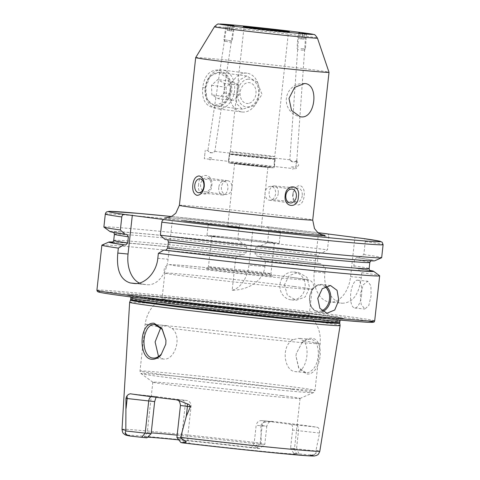 <?xml version="1.0" encoding="UTF-8"?>
<svg xmlns="http://www.w3.org/2000/svg" width="480" height="480" viewBox="0 0 480 480"><rect width="100%" height="100%" fill="white"/><g stroke="black" fill="none" stroke-linecap="round" stroke-linejoin="round"><path stroke-width="0.36" stroke-dasharray="2.4 1.8" d="M230.922 90.378L224.814 101.862L214.338 105.57L207.102 99.786L205.728 87.978L209.94 76.242L218.67 72.312L227.778 78.348L230.922 90.378M202.734 87.654C201.708 99.084 205.248 105.738 213.36 107.622C222.96 107.424 229.14 101.694 231.894 90.438C231.654 78.846 226.86 72.024 217.518 69.984C209.154 70.344 204.222 76.236 202.734 87.654L205.728 87.978M165.804 344.082L165.96 340.452M302.124 342.366L296.31 353.532L295.962 356.136L298.722 368.268L306.594 374.028C309.84 374.364 312.708 372.96 315.186 369.816C322.752 360.312 321.966 338.802 311.916 338.286C308.598 337.956 305.334 339.318 302.124 342.366M305.736 372.594L298.752 367.65L295.968 356.076L296.298 353.586L301.728 343.194C305.286 340.104 308.304 338.838 310.776 339.396C319.644 339.732 320.772 359.958 313.602 368.67C310.314 372.054 307.692 373.362 305.736 372.594L295.338 371.604C283.824 371.094 280.812 345.366 293.238 339.636L298.968 338.268L303.78 341.01C310.986 349.26 305.568 373.95 295.338 371.604M360.3 294.27L361.152 304.464L364.914 309.054L368.802 305.436L371.106 295.908L370.914 285.792L367.776 281.256L363.24 284.808L360.3 294.27M361.566 294.924A13.974 5.46 95.9 0 1 354.726 308.01A13.974 5.46 95.9 0 1 350.754 293.292A13.974 5.46 95.9 0 1 357.594 280.206A13.974 5.46 95.9 0 1 361.566 294.924M284.448 284.784L287.364 295.272L296.298 300.234L305.178 296.976L309.6 287.766L306.996 277.308L298.338 272.358L289.158 275.586L284.448 284.784M305.124 287.436A13.974 12.666 94.2 0 1 291.522 299.88A13.974 12.666 94.2 0 1 279.966 284.454A13.974 12.666 94.2 0 1 293.568 272.01A13.974 12.666 94.2 0 1 305.124 287.436M213.882 152.07C217.374 149.538 210.918 155.124 208.632 151.572C205.944 148.248 210.81 154.92 213.882 152.07L214.848 151.416L233.754 25.59M209.346 159.18L204.324 158.676L205.254 150.342L204.324 158.676M228.972 157.278L229.2 154.176L229.626 153.744L229.572 157.2C228.366 162.558 228.168 162.582 228.972 157.278L228.426 161.364L211.038 159.324M296.61 160.644L295.542 161.268C292.092 164.184 287.7 157.392 290.988 160.68C293.52 162.222 295.434 162.21 296.736 160.632L295.926 164.754L295.758 168.876L293.646 168.642L292.686 169.134L291.672 168.42L274.422 166.5L274.524 166.152L274.458 166.752A23.196 0.396 -173.7 0 1 259.434 165.468A23.196 0.396 -173.7 0 1 233.97 162.546A23.196 0.396 -173.7 0 1 228.342 161.664A23.196 0.396 -173.7 0 1 243.366 162.948A23.196 0.396 -173.7 0 1 268.824 165.87A23.196 0.396 -173.7 0 1 274.458 166.752C273.246 168.666 274.902 167.688 263.238 166.956L234.666 163.734C225.684 162.198 230.334 163.746 228.342 161.664L228.408 161.064M296.784 160.74L305.796 33.63L304.638 33.456M236.874 92.04L236.502 103.608L242.382 109.224L254.28 105.582L262.068 94.44L257.184 82.182L246.714 75.972L239.184 80.184L236.874 92.04M274.212 162.33C274.23 167.724 274.428 167.694 274.806 162.252L275.256 159.216L274.914 158.88L274.212 162.33L274.422 166.5M289.104 31.794L288.432 32.508A22.356 0.384 -173.7 0 1 273.954 31.272A22.356 0.384 -173.7 0 1 249.414 28.458A22.356 0.384 -173.7 0 1 243.984 27.606A22.356 0.384 -173.7 0 1 258.462 28.842A22.356 0.384 -173.7 0 1 283.008 31.662A22.356 0.384 -173.7 0 1 288.432 32.508L274.728 156.66A22.356 0.384 -173.7 0 1 260.25 155.424A22.356 0.384 -173.7 0 1 235.704 152.61A22.356 0.384 -173.7 0 1 230.28 151.758A22.356 0.384 -173.7 0 1 230.28 151.752A22.356 0.384 -173.7 0 1 244.824 153A22.356 0.384 -173.7 0 1 269.298 155.814A22.356 0.384 -173.7 0 1 274.728 156.66L274.914 158.88A23.13 0.396 -173.7 0 1 258.408 157.374A23.13 0.396 -173.7 0 1 234.894 154.656A23.13 0.396 -173.7 0 1 229.29 153.792M195.69 57.594A67.074 1.146 -173.7 0 1 239.37 61.338A67.074 1.146 -173.7 0 1 312.75 69.768A67.074 1.146 -173.7 0 1 329.022 72.312M265.08 192.798A6.984 5.274 97.4 0 0 269.424 200.226A6.984 5.274 97.4 0 0 275.574 193.8A6.984 5.274 97.4 0 0 271.23 186.372A6.984 5.274 97.4 0 0 265.08 192.798M218.76 187.458A6.984 4.584 -84.6 0 0 222.642 195.006A6.984 4.584 -84.6 0 0 227.85 188.646A6.984 4.584 -84.6 0 0 223.968 181.098A6.984 4.584 -84.6 0 0 218.76 187.458M211.152 185.4A6.984 5.274 -82.6 0 1 204.996 191.832A6.984 5.274 -82.6 0 1 200.652 184.398A6.984 5.274 -82.6 0 1 206.802 177.972A6.984 5.274 -82.6 0 1 211.152 185.4M231.924 188.112A6.984 5.274 -82.6 0 1 225.774 194.538A6.984 5.274 -82.6 0 1 221.43 187.11A6.984 5.274 -82.6 0 1 227.58 180.684A6.984 5.274 -82.6 0 1 231.924 188.112M198.63 184.182C196.062 196.392 210.84 197.832 211.824 185.442C213.594 173.142 198.828 171.672 198.63 184.182M302.226 195.738A6.984 4.584 95.4 0 1 297.018 202.098A6.984 4.584 95.4 0 1 293.136 194.55A6.984 4.584 95.4 0 1 298.344 188.19A6.984 4.584 95.4 0 1 302.226 195.738M278.244 193.452A6.984 4.584 95.4 0 1 273.036 199.812A6.984 4.584 95.4 0 1 269.148 192.264A6.984 4.584 95.4 0 1 274.362 185.904A6.984 4.584 95.4 0 1 278.244 193.452M292.746 194.472C292.464 200.178 294.156 203.682 297.822 204.984C301.362 204.612 303.48 201.606 304.176 195.966C304.728 190.284 303.324 186.81 299.97 185.538C296.118 185.868 293.712 188.85 292.746 194.472M299.01 453.81L296.52 448.836L315.87 451.002L316.104 452.994C316.056 453.75 315.39 454.32 314.112 454.716L310.032 455.016L293.73 453.306A76.722 1.314 -173.7 0 1 296.592 453.972A76.722 1.314 -173.7 0 1 189.36 443.352L187.53 438.444L191.07 406.362C191.04 403.05 189.6 401.094 186.744 400.494A74.058 1.266 6.3 0 1 169.326 398.316A74.058 1.266 6.3 0 1 157.248 396.648L156.048 397.29M257.646 448.014L259.698 448.506L264.786 444.426L261.24 443.874L256.71 445.254C254.568 445.734 254.19 446.346 255.57 447.084L257.646 448.014M259.698 448.506L256.602 448.278L260.106 444.09L264.786 444.432L266.796 426.234L260.862 425.388L261.24 443.874M177.162 435.132A74.058 1.266 -173.7 0 1 254.154 443.52L260.106 444.09L262.116 425.898A5.31 3.486 95.4 0 1 266.076 421.062A5.31 3.486 95.4 0 1 266.154 421.068A18.948 0.324 6.3 0 0 271.404 421.284L264.948 422.226C263.046 422.652 261.684 423.702 260.862 425.388M158.532 356.526L163.056 358.986C174.36 361.416 182.898 337.086 172.062 328.446L166.788 325.662L154.734 324.51M163.056 358.986L152.91 358.026M264.654 274.794A33.534 0.576 -173.7 0 1 272.784 276.06A33.534 0.576 -173.7 0 1 251.34 274.242A33.534 0.576 -173.7 0 1 214.26 269.988A33.534 0.576 -173.7 0 1 206.13 268.698A33.534 0.576 -173.7 0 1 228.108 270.594A33.534 0.576 -173.7 0 1 264.654 274.794M263.31 272.562A31.44 0.54 -173.7 0 1 270.936 273.75A31.44 0.54 -173.7 0 1 270.936 273.756A31.44 0.54 -173.7 0 1 250.578 272.016A31.44 0.54 -173.7 0 1 216.066 268.056A31.44 0.54 -173.7 0 1 208.434 266.856A31.44 0.54 -173.7 0 1 208.44 266.85A31.44 0.54 -173.7 0 1 229.044 268.626A31.44 0.54 -173.7 0 1 263.31 272.562M294.126 286.488A74.058 1.266 -173.7 0 1 312.096 289.308A74.058 1.266 -173.7 0 1 312.09 289.326A74.058 1.266 -173.7 0 1 263.712 285.168A74.058 1.266 -173.7 0 1 182.844 275.88A74.058 1.266 -173.7 0 1 164.874 273.072A74.058 1.266 -173.7 0 1 164.874 273.054A74.058 1.266 -173.7 0 1 212.832 277.158A74.058 1.266 -173.7 0 1 294.126 286.488M291.282 312.276A74.058 1.266 -173.7 0 1 309.234 315.066A74.058 1.266 -173.7 0 1 309.252 315.096A74.058 1.266 -173.7 0 1 261.294 310.998A74.058 1.266 -173.7 0 1 179.994 301.662A74.058 1.266 -173.7 0 1 162.024 298.842A74.058 1.266 -173.7 0 1 162.048 298.812A74.058 1.266 -173.7 0 1 210.81 303.03A74.058 1.266 -173.7 0 1 291.282 312.276M282.078 395.61A74.058 1.266 -173.7 0 1 300.054 398.43A74.058 1.266 -173.7 0 1 300.012 398.46A74.058 1.266 -173.7 0 1 251.064 394.224A74.058 1.266 -173.7 0 1 170.796 384.996A74.058 1.266 -173.7 0 1 152.856 382.218A74.058 1.266 -173.7 0 1 152.826 382.176A74.058 1.266 -173.7 0 1 200.784 386.274A74.058 1.266 -173.7 0 1 282.078 395.61M129.642 302.286A105.87 1.812 -173.7 0 1 198.426 308.178A105.87 1.812 -173.7 0 1 314.412 321.498A105.87 1.812 -173.7 0 1 340.104 325.524M318.378 314.856A110.124 1.884 -173.7 0 1 344.31 318.738A110.124 1.884 -173.7 0 1 279.978 313.596A110.124 1.884 -173.7 0 1 152.898 299.082A110.124 1.884 -173.7 0 1 127.02 294.744A110.124 1.884 -173.7 0 1 203.826 301.644A110.124 1.884 -173.7 0 1 318.378 314.856M256.914 229.566L260.982 230.208L250.122 229.278L227.646 226.53L256.914 229.566M263.874 166.518L267.942 167.16L257.082 166.23L234.612 163.482L263.874 166.518M270.384 242.082A36.33 0.624 -173.7 0 1 279.204 243.462A36.33 0.624 -173.7 0 1 255.672 241.452A36.33 0.624 -173.7 0 1 215.796 236.874A36.33 0.624 -173.7 0 1 206.976 235.488A36.33 0.624 -173.7 0 1 230.502 237.504A36.33 0.624 -173.7 0 1 270.384 242.082M271.614 230.97A36.33 0.624 -173.7 0 1 280.428 232.356A36.33 0.624 -173.7 0 1 256.902 230.346A36.33 0.624 -173.7 0 1 217.02 225.762A36.33 0.624 -173.7 0 1 208.206 224.382A36.33 0.624 -173.7 0 1 231.732 226.392A36.33 0.624 -173.7 0 1 271.614 230.97M266.712 241.728A31.44 0.54 -173.7 0 1 274.338 242.928A31.44 0.54 -173.7 0 1 253.98 241.188A31.44 0.54 -173.7 0 1 219.468 237.222A31.44 0.54 -173.7 0 1 211.836 236.028A31.44 0.54 -173.7 0 1 232.2 237.768A31.44 0.54 -173.7 0 1 266.712 241.728M101.946 245.082A139.734 2.394 -173.7 0 1 235.752 257.52L232.14 290.262C246.354 290.178 263.142 282.33 264.9 266.622L265.536 260.844A139.734 2.394 -173.7 0 1 325.446 267.918L324.9 272.886C322.968 287.736 332.436 302.322 342.138 303.234L329.748 302.058A27.948 18.336 -84.6 0 0 350.586 276.606L354.876 237.72M293.73 453.306L290.568 448.266L296.52 448.836L298.524 430.644A5.31 3.486 -84.6 0 0 295.65 424.914L291.156 424.488C292.368 424.92 292.842 426.786 292.578 430.074L290.568 448.266A74.058 1.266 -173.7 0 1 294.456 449.094A74.058 1.266 -173.7 0 1 294.456 449.106A74.058 1.266 -173.7 0 1 187.53 438.444L176.898 437.538M291.156 424.488A74.058 1.266 6.3 0 0 279.078 422.82A74.058 1.266 6.3 0 0 261.654 420.642L271.854 421.53C271.296 422.37 269.142 419.802 266.796 426.234L256.164 425.328L254.154 443.52L251.316 447.774L256.602 448.278M271.404 421.284A100.65 1.722 -173.7 0 1 299.052 424.722A100.65 1.722 -173.7 0 1 317.166 427.254C318.774 427.482 319.578 429.408 319.584 433.038L315.87 451.002M293.868 167.166L291.138 166.968M291.588 166.908L294.33 167.1M296.736 160.632L295.758 168.876M211.59 158.088L208.872 157.674M209.334 157.614L212.04 158.028M230.28 151.752L229.626 153.744A23.13 0.396 -173.7 0 1 246.132 155.256A23.13 0.396 -173.7 0 1 269.646 157.974A23.13 0.396 -173.7 0 1 275.25 158.838M208.632 151.572L207.918 150.636L205.254 150.342M232.908 25.452L226.806 24.822L207.9 150.648M298.848 32.862L289.848 159.792L290.988 160.68M177.42 399.918A18.948 0.324 6.3 0 1 182.25 400.068A5.31 3.486 95.4 0 1 185.124 405.798L181.578 437.874L184.074 442.848L180.978 442.626M184.074 442.848L189.36 443.352M146.946 437.826A76.722 1.314 -173.7 0 1 144.084 437.13A76.722 1.314 -173.7 0 1 147.624 437.142M178.77 439.866A76.722 1.314 -173.7 0 1 251.316 447.774M151.116 433.692A74.058 1.266 -173.7 0 1 147.228 432.852A74.058 1.266 -173.7 0 1 147.234 432.84A74.058 1.266 -173.7 0 1 151.206 432.882M266.154 421.068L261.654 420.642C258.756 420.54 256.926 422.1 256.164 425.328M103.878 227.028A139.734 2.394 -173.7 0 1 237.756 239.4L239.19 226.38C239.664 224.568 240.552 223.746 241.848 223.908L266.568 226.668A136.944 2.346 -173.7 0 1 318.204 232.71L266.568 226.668C268.062 226.818 268.866 227.826 268.974 229.704A139.734 2.394 -173.7 0 1 328.884 236.778L327.444 249.798L322.008 253.074L320.112 252.894L318.144 254.952L317.466 261.114L318.942 263.502L320.838 263.682L325.446 267.918M241.806 223.902L241.848 223.908A136.944 2.346 -173.7 0 0 171.258 216.486L241.806 223.902M110.022 231.576A133.194 2.28 -173.7 0 1 242.898 243.882L237.756 239.4M112.74 241.992A133.194 2.28 -173.7 0 1 241.728 254.49L243.906 254.772L246.096 252.804L246.774 246.642L245.046 244.158L242.898 243.882M235.752 257.52L241.728 254.49M327.048 233.796C328.32 234.072 328.932 235.062 328.884 236.778M342.138 303.234C352.668 302.976 359.046 294.438 361.272 277.626L361.824 272.658L357.21 268.428L355.314 268.248L353.838 265.86L354.522 259.692L356.484 257.634L358.386 257.814L363.822 254.538L365.262 241.518C365.31 239.802 364.698 238.812 363.42 238.536M265.536 260.844L259.536 256.476L257.016 256.236L255.024 253.8L255.702 247.638L258.228 245.634L260.706 245.868L267.54 242.724A139.734 2.394 -173.7 0 1 327.444 249.798M267.54 242.724L268.974 229.704M363.822 254.538A139.734 2.394 -173.7 0 1 381.666 257.694M260.706 245.868A133.194 2.28 -173.7 0 1 322.008 253.074M358.386 257.814A133.194 2.28 -173.7 0 1 374.676 260.79M370.8 260.85L371.43 260.586L368.214 260.562C360.666 260.226 344.988 258.912 321.174 256.602C277.536 252.384 211.674 245.136 166.938 239.628L165 239.442M257.016 256.236L318.942 263.502A130.722 2.238 -173.7 0 0 257.058 256.242M370.158 270.684A130.722 2.238 -173.7 0 0 355.314 268.248L355.254 268.236C369.426 270.27 370.452 270.774 370.302 270.762M259.536 256.476A133.194 2.28 -173.7 0 1 320.838 263.682M357.21 268.428A133.194 2.28 -173.7 0 1 369.75 270.366M361.824 272.658A139.734 2.394 -173.7 0 1 379.608 275.736M166.788 325.662L161.52 327.072L160.758 327.696M310.776 339.396L298.968 338.268M318.504 232.98L314.214 271.866A27.948 18.336 -84.6 0 0 329.748 302.058M139.38 283.062A27.948 18.336 -84.6 0 0 143.16 284.196L146.796 284.67A27.948 18.336 -84.6 0 0 147.21 284.718A27.948 18.336 -84.6 0 0 168.054 259.266L172.344 220.38M232.14 290.262A27.948 18.336 -84.6 0 0 248.94 265.098L253.32 225.408M248.418 103.428A10.482 7.908 -82.6 0 1 240.114 94.278A10.482 7.908 -82.6 0 1 247.71 82.686A10.482 7.908 -82.6 0 1 256.014 91.83A10.482 7.908 -82.6 0 1 248.418 103.428M247.596 79.23A13.974 10.542 -82.6 0 1 258.666 91.422A13.974 10.542 -82.6 0 1 248.538 106.884A13.974 10.542 -82.6 0 1 237.468 94.686A13.974 10.542 -82.6 0 1 247.596 79.23M243.768 73.224A19.566 14.76 -82.6 0 1 246.954 73.182A19.566 14.76 -82.6 0 1 259.254 92.394A19.566 14.76 -82.6 0 1 245.088 111.942A19.566 14.76 -82.6 0 1 241.896 111.978A19.566 14.76 -82.6 0 1 229.602 92.772A19.566 14.76 -82.6 0 1 243.768 73.224M219.216 70.02A19.566 14.76 -82.6 0 1 222.402 69.984A19.566 14.76 -82.6 0 1 234.696 89.19A19.566 14.76 -82.6 0 1 220.536 108.738A19.566 14.76 -82.6 0 1 217.344 108.78A19.566 14.76 -82.6 0 1 205.05 89.568A19.566 14.76 -82.6 0 1 219.216 70.02M217.488 72.552A16.77 12.654 -82.6 0 1 230.772 87.186A16.77 12.654 -82.6 0 1 218.622 105.738A16.77 12.654 -82.6 0 1 205.338 91.104A16.77 12.654 -82.6 0 1 217.488 72.552M224.25 83.376L224.58 92.952L218.382 98.724L211.86 94.914L211.53 85.332L217.728 79.566L224.25 83.376L238.8 85.272L232.278 81.462L217.728 79.566M211.53 85.332L226.08 87.228L232.278 81.462M226.08 87.228L226.41 96.81L211.86 94.914M226.41 96.81L232.932 100.62L218.382 98.724M238.8 85.272L239.13 94.854L232.932 100.62M239.13 94.854L224.58 92.952M232.218 25.47L233.49 25.584M226.494 25.044L234.372 26.196L226.494 25.044M224.28 39.798L232.158 40.944L224.28 39.798M225.318 41.352L230.568 42.12L225.318 41.352M228.306 24.846L227.31 30.348L229.29 30.672L230.124 25.146M227.31 30.348L228.138 24.822M227.484 30.324L229.638 30.624L230.454 25.194M229.638 30.624L231.618 30.954L232.446 25.422M229.29 30.672L231.618 30.954M231.444 30.972L232.278 25.446M301.692 33.234L304.164 33.498M301.986 33.816L306.462 34.074L301.986 33.816M300.93 48.696L305.412 48.954L300.93 48.696M300.93 50.076L303.918 50.25L300.93 50.076M303.618 33.444L302.082 33.276M300.144 33.186L299.748 38.76L301.746 38.922L303.918 39.06L304.314 33.486M301.746 38.922L302.142 33.348M299.748 38.76L300.318 33.168M299.922 38.742L302.094 38.88L302.484 33.324M303.918 39.06L302.094 38.88M304.092 39.042L304.488 33.468M274.854 159.27A23.196 0.396 -173.7 0 1 258.156 157.734A23.196 0.396 -173.7 0 1 234.804 155.034A23.196 0.396 -173.7 0 1 229.2 154.176M229.608 154.122A23.196 0.396 -173.7 0 1 246.306 155.652A23.196 0.396 -173.7 0 1 269.658 158.358A23.196 0.396 -173.7 0 1 275.256 159.216M267.864 166.902A22.08 0.378 -173.7 0 1 265.644 167.19A22.08 0.378 -173.7 0 1 234.69 163.74A22.08 0.378 -173.7 0 1 236.91 163.446A22.08 0.378 -173.7 0 1 267.864 166.902M214.452 26.742A51.81 0.888 -173.7 0 1 248.196 29.634A51.81 0.888 -173.7 0 1 304.872 36.144A51.81 0.888 -173.7 0 1 317.442 38.112M324.984 286.674A13.134 9.912 97.4 0 0 309.762 297.258A13.134 9.912 97.4 0 0 321.834 310.716M322.752 311.49A13.974 10.542 -82.6 0 1 318.366 312.126A13.974 10.542 -82.6 0 1 309.678 297.27A13.974 10.542 -82.6 0 1 321.978 284.412A13.974 10.542 -82.6 0 1 326.064 286.158M314.112 454.716L316.104 452.994M291.684 277.368A69.522 1.188 -173.7 0 1 284.694 278.286A69.522 1.188 -173.7 0 1 187.224 267.408A69.522 1.188 -173.7 0 1 194.214 266.49A69.522 1.188 -173.7 0 1 291.684 277.368M303.78 341.01A88.032 1.506 -173.7 0 1 320.154 343.698A88.032 1.506 -173.7 0 1 266.892 339.216A88.032 1.506 -173.7 0 1 172.062 328.446M293.64 386.988A88.032 1.506 -173.7 0 1 315 390.342A88.032 1.506 -173.7 0 1 257.994 385.47A88.032 1.506 -173.7 0 1 161.358 374.376A88.032 1.506 -173.7 0 1 139.998 371.022A88.032 1.506 -173.7 0 1 197.004 375.894A88.032 1.506 -173.7 0 1 293.64 386.988M292.326 389.292A86.634 1.482 -173.7 0 1 313.308 392.634A86.634 1.482 -173.7 0 1 256.044 387.672A86.634 1.482 -173.7 0 1 162.144 376.878A86.634 1.482 -173.7 0 1 141.156 373.626A86.634 1.482 -173.7 0 1 196.032 378.252A86.634 1.482 -173.7 0 1 292.326 389.292M130.488 300.114A105.27 1.8 -173.7 0 1 198.882 305.976A105.27 1.8 -173.7 0 1 314.208 319.218A105.27 1.8 -173.7 0 1 339.75 323.22M130.662 299.412A105.174 1.8 -173.7 0 1 198.768 305.238A105.174 1.8 -173.7 0 1 314.214 318.492A105.174 1.8 -173.7 0 1 339.738 322.494M130.824 297.918A105.174 1.8 -173.7 0 1 198.93 303.744A105.174 1.8 -173.7 0 1 314.382 316.998A105.174 1.8 -173.7 0 1 339.9 321M317.064 314.484A108.342 1.854 -173.7 0 1 342.576 318.294A108.342 1.854 -173.7 0 1 279.288 313.242A108.342 1.854 -173.7 0 1 154.266 298.956A108.342 1.854 -173.7 0 1 128.802 294.696A108.342 1.854 -173.7 0 1 204.366 301.482A108.342 1.854 -173.7 0 1 317.064 314.484M96.9 290.244A139.734 2.394 -173.7 0 1 187.386 297.984A139.734 2.394 -173.7 0 1 340.776 315.594A139.734 2.394 -173.7 0 1 374.682 320.916M131.706 297.06A138.342 2.37 -173.7 0 1 145.608 295.23A138.342 2.37 -173.7 0 1 339.57 316.878A138.342 2.37 -173.7 0 1 367.806 320.898M179.382 205.314A67.074 1.146 -173.7 0 1 222.816 209.028A67.074 1.146 -173.7 0 1 296.442 217.482A67.074 1.146 -173.7 0 1 312.714 220.038M183.624 220.758A81.048 1.386 -173.7 0 1 191.772 219.684A81.048 1.386 -173.7 0 1 305.406 232.368A81.048 1.386 -173.7 0 1 322.182 234.762M122.022 429.372A99.498 1.704 -173.7 0 1 261.18 443.166M316.074 450.324A99.498 1.704 -173.7 0 1 319.818 451.206M130.644 436.11A93.918 1.608 -173.7 0 1 159.216 437.598A93.918 1.608 -173.7 0 1 258.732 448.326M105.318 214.008A139.734 2.394 -173.7 0 1 239.19 226.38M126.894 234.402A130.722 2.238 -173.7 0 1 245.046 244.158M114.402 234.24A128.49 2.202 -173.7 0 1 246.774 246.642M113.718 240.402A128.49 2.202 -173.7 0 1 246.096 252.804M112.278 242.214A130.722 2.238 -173.7 0 1 243.876 254.772M365.262 241.518A139.734 2.394 -173.7 0 1 383.1 244.674M258.228 245.634A130.722 2.238 -173.7 0 1 320.112 252.894M356.484 257.634A130.722 2.238 -173.7 0 1 328.5 257.31A130.722 2.238 -173.7 0 1 166.902 239.622M255.702 247.638A128.49 2.202 -173.7 0 1 318.144 254.952M354.522 259.692A128.49 2.202 -173.7 0 1 369.822 262.434M255.024 253.8A128.49 2.202 -173.7 0 1 317.466 261.114M353.838 265.86A128.49 2.202 -173.7 0 1 369.144 268.602M161.52 327.072A88.032 1.506 -173.7 0 1 145.146 324.378A88.032 1.506 -173.7 0 1 198.408 328.866A88.032 1.506 -173.7 0 1 293.238 339.636M361.272 277.626L350.586 276.606M324.9 272.886L314.214 271.866M136.308 283.542L143.16 284.196M134.868 283.53L146.796 284.67M157.818 258.288L168.054 259.266M264.9 266.622L248.94 265.098M255.57 447.084L256.71 445.254M295.65 424.914A18.948 0.324 -173.7 0 1 317.166 427.254M319.584 433.038L292.578 430.074M130.224 393.762L152.67 396.21A5.31 3.486 -84.6 0 1 152.748 396.222A18.948 0.324 -173.7 0 1 130.284 393.768M157.194 396.642L152.67 396.21A5.31 3.486 -84.6 0 0 151.026 396.648M152.748 396.222L157.248 396.648M182.25 400.068L186.744 400.494M180.444 405.456L191.07 406.362M296.31 353.532L295.968 356.076M295.962 356.136L296.298 353.586M354.726 308.01L364.914 309.054M291.522 299.88L296.298 300.234M209.202 159.216L210.042 159.912L211.188 159.438M242.382 109.224L214.338 105.57M230.28 151.758L243.984 27.606L243.486 26.754M269.424 200.226L290.196 202.938M222.642 195.006L198.66 192.72M225.774 194.538L204.996 191.832M273.036 199.812L297.018 202.098M330.528 285.528L321.978 284.412C315.234 284.442 311.064 288.714 309.474 297.234C309.132 305.538 312.096 310.5 318.366 312.126L326.916 313.242M274.338 242.928L270.936 273.756L272.784 276.06M309.252 315.096L312.096 289.308C313.71 287.322 313.956 285.162 312.822 282.846L310.416 280.53L308.388 279.852L291.792 277.38C270.438 274.578 229.998 270.018 202.242 267.27L180.882 265.29C171.072 264.612 170.964 264.396 168.426 264.858C164.394 266.754 163.212 269.49 164.874 273.072L162.024 298.842M300.012 398.46L313.308 392.634C313.536 392.976 314.106 392.208 315 390.342L320.154 343.698C321.108 332.394 317.472 322.848 309.234 315.066M130.758 296.934L129.258 295.152L154.614 298.968C182.754 302.652 232.284 308.334 273.024 312.558L330.912 318.06L342.036 318.648L340.182 320.058M344.31 318.738L316.83 314.436L236.058 304.878L164.958 297.492C143.346 295.458 131.292 294.528 128.802 294.696L127.02 294.744M322.644 234.894L305.13 232.338C285.234 229.734 250.854 225.768 221.322 222.666C189.252 219.24 165.804 217.362 166.452 217.65M267.942 167.16L260.982 230.208M280.428 232.356L279.204 243.462M300.054 398.43L294.456 449.106L296.592 453.972M296.772 160.704L298.716 164.994L295.794 168.852M229.686 153.066L214.848 151.41M289.86 159.786L275.028 158.13M152.826 382.176L147.228 432.852L144.084 437.13M126.954 234.414L113.238 232.08L113.796 232.476M112.116 242.256C108.81 241.146 173.718 246.852 243.906 254.772M211.836 236.028L208.434 266.856L206.13 268.698M208.206 224.382L206.976 235.488M234.612 163.482L227.646 226.53M152.856 382.218L141.156 373.626C140.85 373.908 140.466 373.038 139.998 371.022L145.146 324.378C146.682 313.134 152.316 304.614 162.048 298.812M134.436 283.494L147.21 284.718M176.832 399.846L177.732 399.96M274.362 185.904L298.344 188.19M227.58 180.684L206.802 177.972M223.968 181.098L199.986 178.812M271.23 186.372L292.002 189.084M246.714 75.972L218.67 72.312M293.568 272.01L298.338 272.358M357.594 280.206L367.776 281.256M304.5 83.52A16.77 16.77 0 0 0 286.428 98.052A16.77 16.77 0 0 0 300.162 116.742M246.954 73.182L222.402 69.984M241.896 111.978L217.344 108.78M233.664 25.626L234.372 26.19L232.158 40.944L230.568 42.12M225.042 41.286L223.866 39.696L226.08 24.948M226.926 24.612L226.086 24.942M305.712 33.564L306.462 34.074L305.412 48.954L303.918 50.25M298.344 49.854L297.048 48.36L298.104 33.48L298.914 33.084"/><path stroke-width="0.72" d="M145.932 327.45C148.152 324.312 150.876 322.908 154.11 323.238L162.108 328.716L165.954 340.338L165.792 344.19L160.92 355.104C157.956 358.194 154.818 359.574 151.506 359.238C141.486 358.734 139.152 336.882 145.932 327.45M165.948 340.338L162.204 329.4L154.734 324.51M154.98 324.54C152.508 323.982 150.03 325.29 147.528 328.47C144.51 333.846 143.412 339.654 144.234 345.888C145.122 353.052 148.728 357.858 152.658 357.996L152.91 358.026M152.658 357.996C155.358 358.518 158.25 357.234 161.328 354.15L165.786 344.19M300.906 116.844C315.432 119.178 319.32 83.874 304.584 83.526L294.636 87.378L288.996 98.388L291.558 110.472L300.162 116.742L300.906 116.844M227.652 24.954L232.506 25.404M233.754 25.59L232.908 25.452M304.638 33.456L305.796 33.63M317.442 38.112A51.81 0.888 -173.7 0 1 284.088 35.268A51.81 0.888 -173.7 0 1 227.022 28.722A51.81 0.888 -173.7 0 1 214.452 26.742C216.942 24.402 218.298 23.514 218.526 24.078L227.88 24.528C243.738 25.848 283.038 30.15 301.53 32.586C314.142 34.29 313.008 34.296 314.04 34.62C314.382 34.116 315.516 35.28 317.442 38.112L329.022 72.312A67.074 1.146 -173.7 0 1 329.022 72.324A67.074 1.146 -173.7 0 1 285.588 68.61A67.074 1.146 -173.7 0 1 211.962 60.156A67.074 1.146 -173.7 0 1 195.69 57.6A67.074 1.146 -173.7 0 1 195.69 57.594L179.382 205.314L175.83 213.168L172.44 215.892L169.56 217.122L166.452 217.65M285.852 195.51A6.984 5.274 97.4 0 0 290.196 202.938A6.984 5.274 97.4 0 0 296.352 196.512A6.984 5.274 97.4 0 0 292.002 189.084A6.984 5.274 97.4 0 0 285.852 195.51M298.374 196.728C298.188 209.22 283.434 207.798 285.18 195.468C286.134 183.114 300.912 184.476 298.374 196.728M194.772 185.172A6.984 4.584 -84.6 0 0 198.66 192.72A6.984 4.584 -84.6 0 0 203.868 186.36A6.984 4.584 -84.6 0 0 199.986 178.812A6.984 4.584 -84.6 0 0 194.772 185.172M204.258 186.438C203.286 192.072 200.874 195.048 197.034 195.372C193.68 194.1 192.276 190.626 192.828 184.944C193.53 179.292 195.648 176.286 199.182 175.926C202.854 177.234 204.546 180.738 204.258 186.438M338.766 300.324L334.734 309.996L326.916 313.242L319.896 308.322L317.766 298.32L322.272 288.708L330.528 285.528L337.074 290.376L338.766 300.324M151.026 396.648A5.31 3.486 -84.6 0 0 148.71 401.046L145.17 433.128L125.814 430.962L125.958 398.388L126.864 396.03L128.388 394.458L130.284 393.768A101.346 1.734 -173.7 0 0 148.824 396.366A101.346 1.734 -173.7 0 0 177.42 399.918L187.374 403.92A5.31 2.574 -83.2 0 1 187.404 406.428L190.374 406.788C190.026 405.27 189.03 404.31 187.374 403.92M155.328 306.33A105.87 1.812 -173.7 0 1 129.642 302.298A105.87 1.812 -173.7 0 1 129.642 302.286L130.488 300.114A105.27 1.8 -173.7 0 0 156.03 304.134A105.27 1.8 -173.7 0 0 271.806 317.424A105.27 1.8 -173.7 0 0 339.75 323.22L340.104 325.524A105.87 1.812 -173.7 0 1 340.104 325.53A105.87 1.812 -173.7 0 1 271.5 319.668A105.87 1.812 -173.7 0 1 155.328 306.33M161.802 222.18A139.734 2.394 -173.7 0 0 306.726 238.386A139.734 2.394 -173.7 0 0 383.1 244.674L381.666 257.694A139.734 2.394 -173.7 0 1 381.594 257.76A139.734 2.394 -173.7 0 1 303.438 251.22A139.734 2.394 -173.7 0 1 160.362 235.2L161.802 222.18C162.132 220.494 162.954 219.636 164.262 219.612L124.248 214.392C122.94 214.422 122.118 215.274 121.788 216.966L120.354 229.986L124.986 234.222L126.894 234.402L128.376 236.79L127.692 242.958L125.718 245.016L123.816 244.83L118.35 248.106L117.804 253.074C116.268 270.006 120.456 279.978 130.374 282.972A139.734 2.394 6.3 0 0 132.174 283.212A139.734 2.394 6.3 0 0 134.01 283.452L134.436 283.494M118.35 248.106A139.734 2.394 -173.7 0 1 101.88 245.148A139.734 2.394 -173.7 0 1 101.946 245.082L108.864 242.046A133.194 2.28 -173.7 0 1 112.74 241.992M300.042 32.946L298.848 32.862M177.732 399.96L177.42 399.918M180.45 438.084L176.904 437.538L180.978 442.626L185.28 442.428C186.786 442.056 186.546 441.402 184.566 440.454L180.45 438.084L186.318 416.274L190.374 406.788M181.938 442.8L182.016 442.812C212.31 446.394 249.888 450.474 276.408 453.048L309.096 455.868L314.196 456L316.584 455.436C317.73 454.398 317.946 455.874 319.818 451.206A99.498 1.704 -173.7 0 1 180.66 437.412M141.66 437.322L146.946 437.826L151.116 433.692L145.17 433.128L141.66 437.322L130.644 436.11L126.738 434.796C125.586 434.082 125.064 433.386 125.172 432.708L125.814 430.962M130.644 436.11L130.188 436.044C124.59 435.036 125.466 434.85 124.254 434.202C123.366 432.942 122.832 434.334 122.022 429.372L129.642 302.298M147.624 437.142A76.722 1.314 -173.7 0 1 178.77 439.866M151.206 432.882A74.058 1.266 -173.7 0 1 177.162 435.132M151.116 433.692L154.662 401.616L156.048 397.29M120.354 229.986A139.734 2.394 -173.7 0 1 103.932 227.106A139.734 2.394 -173.7 0 1 103.878 227.028L105.318 214.008A139.734 2.394 -173.7 0 0 121.788 216.966M124.986 234.222A133.194 2.28 -173.7 0 1 110.022 231.576L103.932 227.106M123.816 244.83A133.194 2.28 -173.7 0 1 108.864 242.046M383.1 244.674L382.152 242.226L380.196 241.302L363.42 238.536L318.204 232.71A136.944 2.346 -173.7 0 1 327.048 233.796M381.594 257.76L374.676 260.79A133.194 2.28 -173.7 0 1 300.846 254.628A133.194 2.28 -173.7 0 1 165 239.442L160.362 235.2M369.75 270.366A133.194 2.28 -173.7 0 1 373.524 271.266A133.194 2.28 -173.7 0 1 303.168 265.596A133.194 2.28 -173.7 0 1 163.824 250.05L165.732 250.23L167.706 248.172L168.39 242.01L167.832 240.096M373.524 271.266L379.608 275.736A139.734 2.394 -173.7 0 1 379.662 275.814A139.734 2.394 -173.7 0 1 303.288 269.532A139.734 2.394 -173.7 0 1 158.364 253.326L163.824 250.05M134.868 283.53L134.01 283.452C143.874 285.054 156.432 273.282 157.818 258.288L158.364 253.326M160.758 327.696L155.106 341.958L158.532 356.526M132.33 215.166L128.04 254.046A27.948 18.336 -84.6 0 0 139.38 283.062M233.49 25.584L226.926 24.612L232.218 25.47M230.124 25.146L232.446 25.422L230.124 25.146M304.164 33.498L301.692 33.234M303.618 33.444L302.082 33.276M231.18 25.878A46.746 0.798 -173.7 0 1 235.884 25.26A46.746 0.798 -173.7 0 1 301.422 32.574A46.746 0.798 -173.7 0 1 296.724 33.192A46.746 0.798 -173.7 0 1 231.18 25.878M289.056 31.8L289.104 31.794C289.536 32.118 261.03 29.196 248.892 27.564A23.196 0.396 -173.7 0 1 251.208 27.258A23.196 0.396 -173.7 0 1 283.728 30.888A23.196 0.396 -173.7 0 1 281.4 31.194A23.196 0.396 -173.7 0 1 248.874 27.564L243.534 26.772M321.834 310.716A13.134 9.912 97.4 0 0 329.496 299.136A13.134 9.912 97.4 0 0 324.984 286.674M326.064 286.158A13.974 10.542 -82.6 0 1 330.672 299.268A13.974 10.542 -82.6 0 1 322.752 311.49M154.662 401.616L125.958 398.388M126.864 396.03A5.31 4.956 -81.1 0 1 127.17 398.58L126.084 408.42M340.182 320.058L339.738 322.494A105.174 1.8 -173.7 0 1 271.626 316.674A105.174 1.8 -173.7 0 1 156.18 303.42A105.174 1.8 -173.7 0 1 130.662 299.412L130.488 300.114M339.9 321A105.174 1.8 -173.7 0 1 271.794 315.18A105.174 1.8 -173.7 0 1 156.348 301.926A105.174 1.8 -173.7 0 1 130.824 297.918L130.662 299.412M130.806 295.572A139.734 2.394 -173.7 0 1 96.9 290.244L97.416 291.528L98.892 292.146C102.516 293.04 113.442 294.678 131.676 297.054C200.136 306.126 356.772 322.68 371.088 322.338C375.552 322.206 373.704 321.984 374.682 320.916A139.734 2.394 -173.7 0 1 284.196 313.182A139.734 2.394 -173.7 0 1 130.806 295.572M329.022 72.324L312.714 220.038A67.074 1.146 -173.7 0 1 269.28 216.324A67.074 1.146 -173.7 0 1 195.654 207.87A67.074 1.146 -173.7 0 1 179.382 205.314M322.182 234.762A81.048 1.386 -173.7 0 1 282.522 231.99A81.048 1.386 -173.7 0 1 183.624 220.758M125.766 430.254A99.498 1.704 -173.7 0 1 122.022 429.372M310.032 455.016A93.918 1.608 -173.7 0 1 281.52 453.54A93.918 1.608 -173.7 0 1 182.094 442.818M124.248 214.392A136.944 2.346 -173.7 0 1 171.258 216.486L138.834 213.408L109.896 211.338L106.782 211.818L105.804 212.694L105.318 214.008M128.376 236.79A128.49 2.202 -173.7 0 1 114.402 234.24L113.718 240.402C113.208 241.746 112.674 242.364 112.116 242.256L112.122 242.256M127.692 242.958A128.49 2.202 -173.7 0 1 113.718 240.402M125.718 245.016A130.722 2.238 -173.7 0 1 112.278 242.214M363.42 238.536A136.944 2.346 -173.7 0 1 334.704 238.284A136.944 2.346 -173.7 0 1 164.262 219.612M370.8 260.85L369.822 262.434A128.49 2.202 -173.7 0 1 300.72 256.77A128.49 2.202 -173.7 0 1 168.39 242.01M369.822 262.434L369.144 268.602A128.49 2.202 -173.7 0 1 300.036 262.938A128.49 2.202 -173.7 0 1 167.706 248.172M370.158 270.684A130.722 2.238 -173.7 0 1 307.602 265.992A130.722 2.238 -173.7 0 1 165.732 250.23M367.806 320.898A138.342 2.37 -173.7 0 1 301.158 316.296A138.342 2.37 -173.7 0 1 131.706 297.06M117.804 253.074L128.04 254.046M130.374 282.972L136.308 283.542M125.172 432.708L126.738 434.796M176.898 437.538L180.444 405.456L187.404 406.428L186.318 416.274M184.566 440.454L185.28 442.428M214.452 26.742L195.69 57.594M339.738 322.494L339.75 323.22M312.714 220.038L314.466 228.474L317.184 231.87L319.722 233.7L322.632 234.888M101.88 245.148L96.9 290.244M319.818 451.206L340.104 325.53M113.796 232.476L114.402 234.24M369.144 268.602C369.348 270.024 369.738 270.744 370.302 270.762M379.662 275.814L374.682 320.916M130.758 296.934L130.824 297.918M180.444 405.456C179.556 398.67 176.892 400.698 176.532 399.762"/></g></svg>
